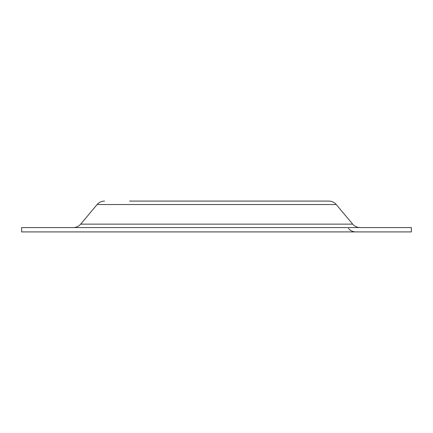 <?xml version="1.0" encoding="UTF-8"?>
<svg xmlns="http://www.w3.org/2000/svg" width="433" height="433" viewBox="0 0 433 433"><rect width="100%" height="100%" fill="white"/><g stroke="black" fill="none" stroke-linecap="round" stroke-linejoin="round"><path stroke-width="0.65" d="M411.35 231.909L411.35 227.574L21.65 227.574L21.65 231.909L411.35 231.909M336.235 204.528L352.684 224.137L80.684 224.137L97.138 204.528L336.235 204.528C334.281 202.298 331.824 201.15 328.858 201.091L129.619 201.091M142.132 201.091L252.802 201.091M291.241 201.091L303.75 201.091M260.098 201.091L254.918 201.091M352.684 224.137C354.638 226.372 357.095 227.52 360.061 227.574M80.684 224.137C78.736 226.372 76.273 227.52 73.307 227.574M97.138 204.528C99.087 202.298 101.549 201.15 104.515 201.091M348.462 228.472C350.416 230.702 352.873 231.85 355.845 231.909"/></g></svg>
